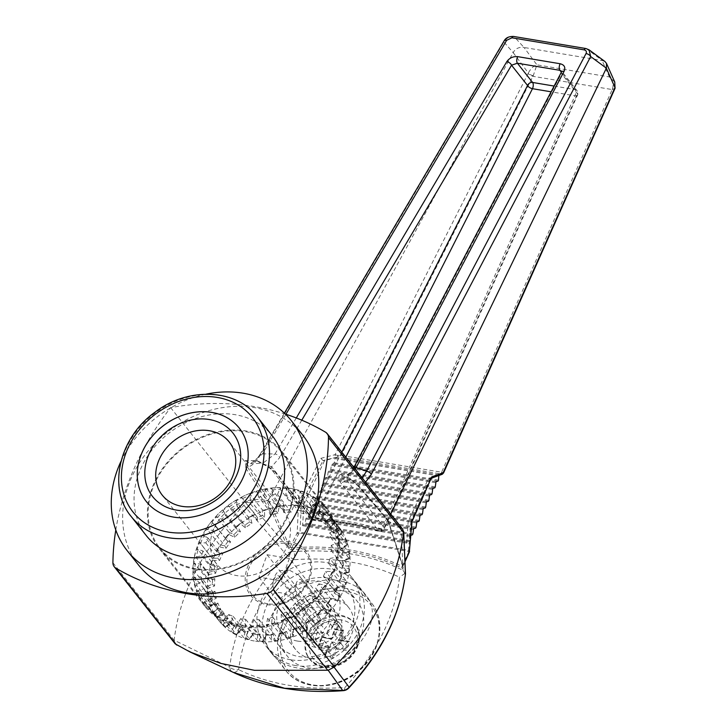 <?xml version="1.0" encoding="UTF-8"?>
<svg xmlns="http://www.w3.org/2000/svg" width="727" height="727" viewBox="0 0 727 727"><rect width="100%" height="100%" fill="white"/><g stroke="black" fill="none" stroke-linecap="round" stroke-linejoin="round"><path stroke-width="0.55" stroke-dasharray="3.63 2.73" d="M115.793 530.019A259.303 213.956 141.7 0 1 170.645 407.62A259.303 213.956 141.7 0 1 285.393 414.09M138.557 565.061A104.697 86.386 141.7 0 1 167.146 432.374A104.697 86.386 141.7 0 1 302.841 435.246M288.037 544.069A42.748 35.269 141.7 0 1 254.968 574.394A42.748 35.269 141.7 0 1 216.891 564.288A42.748 35.269 141.7 0 1 228.56 510.109A42.748 35.269 141.7 0 1 283.975 511.281A42.748 35.269 141.7 0 1 288.037 544.069M239.192 428.039L239.219 428.076A59.223 48.863 141.7 0 1 239.219 428.076A59.223 48.863 141.7 0 1 244.845 473.495A59.223 48.863 141.7 0 1 173.698 517.151A59.223 48.863 141.7 0 1 146.291 501.503A59.223 48.863 141.7 0 1 146.272 501.485M176.307 644.849L232.622 672.066A8.46 6.161 115.7 0 1 229.696 667.232A8.46 5.243 -173.3 0 0 238.647 669.676C243.645 630.609 262.283 593.95 294.562 559.681C333.847 556.918 368.825 562.762 399.505 577.22C395.07 616.142 376.886 652.882 344.962 687.442C304.967 690.414 269.535 684.489 238.647 669.676A8.46 4.862 -64.1 0 1 232.622 672.066L233.449 672.457M340.727 581.027C351.368 582.909 359.583 587.407 365.354 594.532C391.135 623.221 340.854 677.31 297.143 667.922C286.493 666.041 278.277 661.543 272.507 654.418C246.726 625.729 297.007 571.64 340.727 581.027M249.325 502.63L266.873 500.894L287.656 546.804L249.325 502.63L245.29 502.084L243.89 505.256L285.738 554.092C253.214 589.424 234.53 627.137 229.696 667.232L174.116 640.196C180.06 592.296 203.315 547.313 243.89 505.256M365.572 482.192L358.665 485.6L388 519.814L391.017 513.589M585.926 48.536A4.226 1.917 -80.5 0 1 586.416 48.782L602.456 60.559L524.031 47.464L514.189 36.704C509.636 36.286 506.21 38.068 503.929 42.066L513.171 52.589C515.452 48.618 518.942 46.882 523.64 47.391M513.707 36.468A4.226 1.917 -80.5 0 1 514.189 36.704L586.416 48.782L589.079 49.836M602.456 60.559L604.955 61.504M388 519.814L402.467 564.688A1.69 1.245 -18.1 0 0 402.903 566.069L388.454 521.214L358.847 486.836A1.69 1.336 -40.7 0 1 358.665 485.6L349.296 478.021L352.877 480.747L362.146 477.857M325.596 432.229L401.122 527.811L388.454 521.214L388 519.832L388.454 521.214L359.238 487.117L349.296 478.021L340.154 474.504C341.081 477.166 343.008 478.72 345.916 479.175L353.404 469.796L561.426 73.536A4.226 2.381 27.7 0 1 561.435 72.1M351.386 479.82L358.847 486.836A1.69 1.336 -40.7 0 0 359.238 487.117M401.122 527.811L403.04 570.322C371.206 554.928 334.793 548.685 293.808 551.602L291.563 551.302L290.137 549.667L291.736 549.63C332.911 546.304 369.607 552.438 401.813 568.023L402.985 568.523M403.04 570.322L405.43 574.094M401.586 528.12L402.776 529.283M289.028 556.791A5.925 1.245 -68.7 0 1 291.563 551.302L285.738 554.092L289.028 556.791L294.562 559.681A5.925 1.763 -94.3 0 0 293.808 551.602M513.171 52.589L528.347 73.054L335.083 454.666L320.898 458.337L298.561 502.539L297.189 533.009L289.973 547.249L289.319 545.777A1.69 1.163 155.5 0 1 287.656 546.804L290.137 549.667M291.118 549.63L291.736 549.63M291.618 549.285L291.763 547.913C333.011 544.605 369.779 550.757 402.076 566.351L401.758 567.687M289.319 545.777L268.572 499.876L513.162 52.617M285.92 414.263L262.538 453.848L250.542 463.717L245.299 460.636L247.453 467.007A1.69 1.436 147.2 0 1 245.79 468.161L266.882 500.894L268.572 499.867L247.453 467.007C251.624 466.361 255.75 462.617 259.848 455.774L503.929 42.066A4.226 2.29 -149.5 0 1 504.065 40.985M404.93 573.394L399.505 577.22M343.298 690.65A8.46 2.481 85.5 0 0 344.962 687.442A8.46 2.835 -136.8 0 0 348.796 688.006M290.718 659.789A54.988 45.374 141.7 0 1 265.264 645.258A54.988 45.374 141.7 0 1 280.286 575.557A54.988 45.374 141.7 0 1 351.559 577.065A54.988 45.374 141.7 0 1 348.724 634.18A54.988 45.374 141.7 0 1 290.718 659.789M175.18 643.849L174.098 640.505M345.798 457.174L314.773 518.415C338.482 519.196 360.774 522.922 381.666 529.601L574.921 95.791A4.226 2.063 -156 0 0 577.565 95.019A4.226 2.063 -156 0 0 577.456 93.819L384.201 527.629A4.226 2.063 24 0 1 384.31 528.82A4.226 2.063 24 0 1 381.666 529.601A4.226 2.19 -72.2 0 1 379.149 531.128A4.226 2.19 -72.2 0 1 378.558 530.71C358.011 524.149 336.065 520.487 312.746 519.714A4.226 1.599 91.8 0 0 313.419 520.15A4.226 1.599 91.8 0 0 314.773 518.415A4.226 1.963 26.9 0 1 309.866 515.207L271.58 466.752A4.226 3.49 -38.3 0 0 271.953 470.096L271.953 470.096A4.226 3.49 -38.3 0 0 274.461 471.26C270.08 467.297 264.11 463.726 256.549 460.536L262.392 463.617L275.024 453.939A4.226 2.29 30.6 0 1 279.759 457.483L271.58 466.752L261.057 463.299L256.549 460.536L245.299 460.636L245.79 468.161M296.28 417.961L275.024 453.939L262.538 453.848A4.226 2.29 -149.4 0 0 259.948 454.529C253.623 464.335 250.942 463.626 250.542 463.717L261.057 463.299C266.764 466.043 270.389 468.306 271.953 470.096L310.238 518.542A4.226 3.49 -38.3 0 0 312.746 519.714L274.461 471.26M443.161 472.723L443.352 473.086A2.117 2.054 -33.6 0 1 441.453 474.077L430.102 478.457L428.657 478.221L408.183 521.232L406.784 543.105L407.238 542.16L409.265 541.542L305.076 524.131L305.794 518.978L306.249 518.024L308.275 517.406L308.993 512.262L311.919 509.745L312.646 504.593L314.664 503.975L315.118 503.029L315.836 497.877L317.863 497.259L318.58 492.115L319.035 491.161L321.061 490.543L321.779 485.4L324.705 482.882L325.423 477.73L327.45 477.112L328.168 471.968L328.622 471.014L330.649 470.396L331.367 465.253L334.293 462.735L335.011 457.583L324.478 460.809L323.033 460.564L338.237 456.829L341.072 455.411L533.254 75.69L536.899 64.83L524.031 47.464M438.826 475.522L428.657 478.221M324.478 460.809L304.004 503.82L298.561 502.539M291.763 547.913L298.643 533.927L299.797 533.155A1.272 0.573 99.5 0 0 300.024 532.219L301.323 503.375L323.033 460.564M355.258 469.133L343.607 477.185L340.154 474.504C338.319 476.121 338.364 478.711 340.281 482.265L378.558 530.71A4.226 3.49 -38.3 0 0 384.201 527.629L345.916 479.175A4.226 3.49 141.7 0 1 340.281 482.265M354.122 467.697A4.226 2.381 -152.3 0 0 353.413 468.352A4.226 2.381 -152.3 0 0 353.404 469.796M297.525 641.087A33.842 27.926 141.7 0 1 281.858 632.145A33.842 27.926 141.7 0 1 291.1 589.252A33.842 27.926 141.7 0 1 334.965 590.179A33.842 27.926 141.7 0 1 333.22 625.329A33.842 27.926 141.7 0 1 297.525 641.087M402.467 564.688L402.922 566.133A1.69 1.227 -17.3 0 0 402.831 566.896L402.831 566.896A1.69 1.227 -17.3 0 0 403.285 567.451M402.922 566.133L402.349 566.224L402.922 566.133L404.957 561.562M402.076 566.351L408.547 552.302A1.272 0.618 24 0 0 409.101 552.266M430.102 478.457L431.438 478.202M411.855 521.468L410.864 521.686L430.175 478.466L431.783 476.867M409.328 551.748L408.483 550.348A1.272 0.573 -80.5 0 1 408.247 551.284L299.797 533.155M441.107 474.458A2.117 1.89 -110 0 0 441.971 474.377M614.924 88.512A4.226 1.745 21.6 0 1 612.479 88.93L612.198 89.566A4.226 2.063 -156 0 0 614.842 88.794M443.352 473.086L441.589 472.214L441.453 474.077L338.237 456.829A2.117 0.927 88.1 0 1 337.501 455.393L341.072 455.411L441.589 472.214L612.198 89.566L532.964 76.317A4.226 1.963 -153.2 0 1 528.202 73.363M614.76 82.051L609.39 76.944L536.899 64.83C533.545 65.83 530.692 68.574 528.347 73.054A4.226 1.681 23.4 0 0 533.254 75.69M291.654 547.722L289.973 547.249A1.69 1.145 156.5 0 1 288.401 548.249M337.501 455.393L335.083 454.666A2.117 1.781 -104.5 0 0 336.746 457.01M612.479 88.93C613.806 84.123 612.779 80.124 609.39 76.944L602.101 60.514M304.004 503.82L302.605 525.694L303.059 524.749L305.076 524.131M298.643 533.927A1.272 0.591 26.9 0 1 297.189 533.009L300.024 532.219L408.483 550.348L410.864 521.686L408.183 521.232M322.97 460.554L320.898 458.337M410.873 535.308L409.983 536.39L409.265 541.542M120.964 461.381A104.697 86.386 141.7 0 1 206.041 394.161M318.444 645.712L328.177 647.693L324.387 656.708L333.393 658.208L337.155 649.193L346.197 650.347L349.496 641.305L340.436 640.169L343.544 630.309L334.547 628.8L331.457 638.669L321.743 636.661L318.444 645.712L319.335 644.94L322.097 637.343L331.739 639.278L334.856 629.509M326.923 633.208L330.331 623.857L337.764 625.102L334.365 634.453L343.671 636.007L340.945 643.495L331.639 641.941L328.24 651.292L320.798 650.047L324.197 640.696L314.9 639.142L317.617 631.654L326.923 633.208L331.657 639.206L334.738 629.437L342.172 630.682L339.1 640.451L348.342 641.723L349.496 641.305M343.544 630.309L342.344 630.772L334.838 629.518M334.365 634.453L339.1 640.451L340.436 640.169M334.765 629.473L334.547 628.8M337.764 625.102L342.172 630.682M330.331 623.857L334.738 629.437M317.617 631.654L322.052 637.27L331.657 639.206L331.457 638.669M339.1 640.451L348.106 641.623L345.352 649.066L346.197 650.347M343.671 636.007L348.079 641.587M322.606 666.268A28.762 23.737 141.7 0 1 309.293 658.671A28.762 23.737 141.7 0 1 310.774 628.8A28.762 23.737 141.7 0 1 341.117 615.405A28.762 23.737 141.7 0 1 354.431 623.003A28.762 23.737 141.7 0 1 352.949 652.882A28.762 23.737 141.7 0 1 322.606 666.268M336.465 589.297A44.42 36.65 -38.3 0 0 289.61 609.98A44.42 36.65 -38.3 0 0 287.319 656.108A44.42 36.65 -38.3 0 0 344.889 657.326A44.42 36.65 -38.3 0 0 357.021 601.038A44.42 36.65 -38.3 0 0 336.465 589.297M311.283 658.498A33.842 27.926 141.7 0 1 295.616 649.556A33.842 27.926 141.7 0 1 304.858 606.663A33.842 27.926 141.7 0 1 348.724 607.59A33.842 27.926 141.7 0 1 346.979 642.741A33.842 27.926 141.7 0 1 311.283 658.498M331.639 641.941L336.383 647.93L332.675 656.908L325.223 655.972L328.949 646.948L328.177 647.693M328.24 651.292L332.648 656.863M332.675 656.908L333.393 658.208M324.197 640.696L328.94 646.685L324.387 656.708M328.94 646.685L319.307 644.713L322.025 637.234M320.798 650.047L325.205 655.618M314.9 639.142L319.307 644.713M345.389 649.111L336.383 647.93L337.155 649.193M322.052 637.27L321.743 636.661M340.945 643.495L345.352 649.066M146.263 535.581A80.37 66.311 141.7 0 1 168.21 433.719A80.37 66.311 141.7 0 1 272.38 435.927M284.393 413.136L259.948 454.529A4.226 2.29 -149.4 0 0 259.848 455.774M341.817 452.13L309.866 515.207A4.226 3.49 -38.3 0 0 310.238 518.542A4.226 4.226 0 0 0 313.419 520.15C336.755 520.905 358.665 524.567 379.149 531.128A4.226 4.226 0 0 0 384.31 528.82L577.565 95.019A4.226 4.226 0 0 0 577.02 90.675L561.653 71.228L561.426 73.536L577.456 93.819A4.226 3.49 -38.3 0 0 577.02 90.675A4.226 3.49 -38.3 0 0 575.057 89.557L561.371 72.227M170.645 407.62L245.29 502.084M327.577 578.047A44.42 36.65 -38.3 0 0 280.722 598.73A44.42 36.65 -38.3 0 0 278.432 644.858A44.42 36.65 -38.3 0 0 336.001 646.076A44.42 36.65 -38.3 0 0 348.133 589.788A44.42 36.65 -38.3 0 0 327.577 578.047M323.288 667.132A28.762 23.737 141.7 0 1 309.975 659.534A28.762 23.737 141.7 0 1 311.456 629.655A28.762 23.737 141.7 0 1 341.799 616.269A28.762 23.737 141.7 0 1 355.112 623.866A28.762 23.737 141.7 0 1 353.631 653.737A28.762 23.737 141.7 0 1 323.288 667.132M295.716 665.578A54.57 45.029 141.7 0 1 270.462 651.156A54.57 45.029 141.7 0 1 285.366 582A54.57 45.029 141.7 0 1 356.094 583.49A54.57 45.029 141.7 0 1 353.286 640.169A54.57 45.029 141.7 0 1 295.716 665.578M254.277 640.987A76.144 62.822 141.7 0 1 219.036 620.867A76.144 62.822 141.7 0 1 239.828 524.367A76.144 62.822 141.7 0 1 338.518 526.457A76.144 62.822 141.7 0 1 334.593 605.536A76.144 62.822 141.7 0 1 254.277 640.987M245.008 626.211A77.453 63.903 141.7 0 1 240.81 625.647A77.453 63.903 141.7 0 1 236.711 624.82L240.846 618.523A69.91 57.678 -38.3 0 0 245.671 619.331L245.008 626.211L245.453 626.774L245.572 625.583A76.144 62.822 141.7 0 1 241.682 625.047A76.144 62.822 141.7 0 1 237.874 624.293L249.579 639.106L249.016 639.56L253.023 632.908A68.22 56.288 -38.3 0 0 260.112 634.089L259.448 640.941A75.762 62.513 -38.3 0 0 262.965 641.15L265.764 634.426A68.22 56.288 -38.3 0 0 273.234 634.108L274.079 640.678A75.762 62.513 -38.3 0 0 277.696 640.16L279.059 633.272A68.22 56.288 -38.3 0 0 286.583 631.454L288.901 637.452A75.762 62.513 -38.3 0 0 292.472 636.234L292.336 629.5A68.22 56.288 -38.3 0 0 299.588 626.274L303.268 631.436A75.762 62.513 -38.3 0 0 306.63 629.564L305.004 623.266A68.22 56.288 -38.3 0 0 311.665 618.768L316.545 622.875A75.762 62.513 -38.3 0 0 319.553 620.44L316.509 614.851A68.22 56.288 -38.3 0 0 322.288 609.271L328.168 612.143A75.762 62.513 -38.3 0 0 330.685 609.244L326.35 604.619A68.22 56.288 -38.3 0 0 331.003 598.212L337.619 599.711A75.762 62.513 -38.3 0 0 339.536 596.485L334.102 593.014A68.22 56.288 -38.3 0 0 337.419 586.053L344.48 586.126A75.762 62.513 -38.3 0 0 345.725 582.709L339.427 580.546A68.22 56.288 -38.3 0 0 341.263 573.349L348.46 571.985A75.762 62.513 -38.3 0 0 348.969 568.523L342.09 567.769A68.22 56.288 -38.3 0 0 342.362 560.626L349.378 557.891A75.762 62.513 -38.3 0 0 349.133 554.537L341.963 555.228A68.22 56.288 -38.3 0 0 340.663 548.467L347.197 544.478A75.762 62.513 -38.3 0 0 346.206 541.379L339.073 543.478A68.22 56.288 -38.3 0 0 336.256 537.389L342.017 532.318A75.762 62.513 -38.3 0 0 340.327 529.61L333.52 533.027A68.22 56.288 -38.3 0 0 329.322 527.884L334.066 521.959A75.762 62.513 -38.3 0 0 331.739 519.75L325.578 524.34A68.22 56.288 -38.3 0 0 320.162 520.359L323.679 513.835A75.762 62.513 -38.3 0 0 320.825 512.235L315.573 517.788A68.22 56.288 -38.3 0 0 309.184 515.152L311.31 508.309A75.762 62.513 -38.3 0 0 308.057 507.382L303.941 513.662A68.22 56.288 -38.3 0 0 296.861 512.48L297.516 505.619A75.762 62.513 -38.3 0 0 293.999 505.41L291.2 512.144A68.22 56.288 -38.3 0 0 283.73 512.462L282.885 505.892A75.762 62.513 -38.3 0 0 279.268 506.41L277.905 513.298A68.22 56.288 -38.3 0 0 270.38 515.107L268.063 509.109A75.762 62.513 -38.3 0 0 264.501 510.327L264.628 517.07A68.22 56.288 -38.3 0 0 257.376 520.296L253.705 515.134A75.762 62.513 -38.3 0 0 250.342 516.997L251.969 523.304A68.22 56.288 -38.3 0 0 245.299 527.802L240.419 523.694A75.762 62.513 -38.3 0 0 237.411 526.13L240.455 531.719A68.22 56.288 -38.3 0 0 234.676 537.289L228.796 534.427A75.762 62.513 -38.3 0 0 226.279 537.317L230.613 541.951A68.22 56.288 -38.3 0 0 225.961 548.358L219.354 546.858A75.762 62.513 -38.3 0 0 217.428 550.085L222.862 553.556A68.22 56.288 -38.3 0 0 219.545 560.508L212.484 560.444A75.762 62.513 -38.3 0 0 211.239 563.861L217.537 566.024A68.22 56.288 -38.3 0 0 215.701 573.221L208.504 574.584A75.762 62.513 -38.3 0 0 207.995 578.047L214.883 578.801A68.22 56.288 -38.3 0 0 214.601 585.935L207.586 588.67A75.762 62.513 -38.3 0 0 207.831 592.032L215.001 591.342A68.22 56.288 -38.3 0 0 216.301 598.103L209.767 602.092A75.762 62.513 -38.3 0 0 210.757 605.191L217.9 603.092A68.22 56.288 -38.3 0 0 220.708 609.181L214.947 614.242A75.762 62.513 -38.3 0 0 216.637 616.959L223.443 613.543A68.22 56.288 -38.3 0 0 227.651 618.686L222.898 624.611A75.762 62.513 -38.3 0 0 225.225 626.81L231.386 622.23A68.22 56.288 -38.3 0 0 236.802 626.211L233.285 632.735A75.762 62.513 -38.3 0 0 236.139 634.335L241.4 628.782A68.22 56.288 -38.3 0 0 247.789 631.418L245.653 638.261A75.762 62.513 -38.3 0 0 248.907 639.187M240.846 618.523L252.996 633.899L249.016 639.56A76.144 62.822 -38.3 0 1 245.208 638.488L243.527 637.388L231.822 622.576A76.144 62.822 141.7 0 1 224.879 619.713L236.139 634.335M228.796 614.542A69.91 57.678 -38.3 0 0 233.149 616.342L231.004 623.203A77.453 63.903 141.7 0 1 223.525 620.113L228.796 614.542L240.946 629.918L236.148 634.744A76.144 62.822 -38.3 0 1 232.822 632.881L219.581 616.741A76.144 62.822 141.7 0 1 213.702 612.416L225.225 626.81M218.364 608.054A69.91 57.678 -38.3 0 0 222.053 610.762L218.527 617.314A77.453 63.903 141.7 0 1 212.184 612.652L218.364 608.054L230.514 623.43L225.143 627.237A76.144 62.822 -38.3 0 1 222.426 624.666L209.376 608.326A76.144 62.822 141.7 0 1 206.441 604.928A76.144 62.822 141.7 0 1 204.805 602.738L216.51 617.55L216.637 616.959M210.003 599.339A69.91 57.678 -38.3 0 0 210.894 600.502A69.91 57.678 -38.3 0 0 212.866 602.847L208.104 608.79A77.453 63.903 141.7 0 1 204.969 605.173A77.453 63.903 141.7 0 1 203.178 602.774L210.003 599.339L222.153 614.715L216.464 617.377A76.144 62.822 -38.3 0 1 214.474 614.206L201.652 597.694A76.144 62.822 141.7 0 1 198.598 591.087L210.303 605.9L210.757 605.191M204.078 588.788A69.91 57.678 -38.3 0 0 205.995 592.932L200.207 598.012A77.453 63.903 141.7 0 1 196.908 590.887L204.078 588.788L216.228 604.164L210.494 605.582A76.144 62.822 -38.3 0 1 209.331 601.956L196.753 585.317A76.144 62.822 141.7 0 1 195.345 577.983L207.05 592.796L207.831 592.032M200.843 576.847A69.91 57.678 -38.3 0 0 201.724 581.446L195.172 585.453A77.453 63.903 141.7 0 1 193.646 577.538L200.843 576.847L212.993 592.223L207.495 592.378A76.144 62.822 -38.3 0 1 207.204 588.452L206.586 586.553L194.881 571.74A76.144 62.822 141.7 0 1 195.181 563.988L206.886 578.801L207.995 578.047M200.452 564.052A69.91 57.678 -38.3 0 0 200.261 568.905L193.218 571.649A77.453 63.903 141.7 0 1 193.536 563.298L200.452 564.052L212.602 579.428L206.886 578.801L207.595 578.338A76.144 62.822 -38.3 0 1 208.195 574.285L207.84 572.358L196.136 557.545A76.144 62.822 141.7 0 1 198.126 549.721L209.83 564.534L215.328 566.506L217.537 566.024M202.906 550.948A69.91 57.678 -38.3 0 0 201.661 555.855L194.436 557.218A77.453 63.903 141.7 0 1 196.59 548.785L202.906 550.948L215.056 566.324L209.83 564.534L211.239 563.861M198.771 542.787A77.453 63.903 141.7 0 1 202.651 534.636L208.113 538.116A69.91 57.678 -38.3 0 0 205.85 542.86L198.771 542.787L200.443 543.36L212.148 558.172L212.248 560.081A76.144 62.822 -38.3 0 0 210.794 564.079M200.443 543.36A76.144 62.822 141.7 0 1 204.051 535.799L215.874 550.73L220.408 553.62L222.862 553.556M208.113 538.116L220.263 553.492L215.755 550.612L217.428 550.085M206.032 528.974A77.453 63.903 141.7 0 1 211.484 521.477L215.837 526.121A69.91 57.678 -38.3 0 0 212.666 530.483L206.032 528.974L207.622 529.801L219.327 544.614L219.2 546.44A76.144 62.822 -38.3 0 0 216.955 550.212M207.622 529.801A76.144 62.822 141.7 0 1 212.684 522.84L228.014 541.533L230.613 541.951M215.837 526.121L227.987 541.497L224.389 537.653L226.279 537.317M215.901 516.397A77.453 63.903 141.7 0 1 222.68 509.872L225.733 515.479A69.91 57.678 -38.3 0 0 221.799 519.278L215.901 516.397L229.078 532.273L228.751 533.981A76.144 62.822 -38.3 0 0 225.797 537.362M217.373 517.46A76.144 62.822 141.7 0 1 223.652 511.408L235.357 526.221L237.411 526.13M227.951 505.601A77.453 63.903 141.7 0 1 235.757 500.34L237.393 506.664A69.91 57.678 -38.3 0 0 232.849 509.727L227.951 505.601L240.946 521.695L240.464 523.231A76.144 62.822 -38.3 0 0 236.947 526.075M229.241 506.883A76.144 62.822 141.7 0 1 236.484 501.993L248.189 516.806L250.342 516.997M241.655 497.068A77.453 63.903 141.7 0 1 250.152 493.288L250.279 500.049A69.91 57.678 -38.3 0 0 245.344 502.248L254.441 513.344L253.841 514.68A76.144 62.822 -38.3 0 0 249.906 516.861M242.736 498.522A76.144 62.822 141.7 0 1 250.615 495.023L262.32 509.836L264.501 510.327M258.73 497.168L256.404 491.152A77.453 63.903 141.7 0 1 265.219 489.026L263.846 495.932A69.91 57.678 -38.3 0 0 258.73 497.168L270.962 512.699L268.954 507.573L268.29 508.682A76.144 62.822 -38.3 0 0 264.119 510.1M256.404 491.152L268.954 507.573L270.871 512.544L270.38 515.107M257.249 492.761A76.144 62.822 141.7 0 1 265.428 490.789L277.132 505.601L279.268 506.41M272.416 494.714L271.571 488.117A77.453 63.903 141.7 0 1 280.313 487.744L277.496 494.496A69.91 57.678 -38.3 0 0 272.416 494.714L284.675 510.381L283.966 504.865L283.194 505.501A76.144 62.822 -38.3 0 0 278.959 506.11M271.571 488.117L272.162 489.825L283.866 504.638L284.566 510.09L283.73 512.462M272.162 489.825A76.144 62.822 141.7 0 1 280.268 489.471L291.972 504.293L293.999 505.41M297.516 505.619L297.888 505.292A76.144 62.822 -38.3 0 0 293.772 505.047M286.474 488.108A77.453 63.903 141.7 0 1 294.771 489.489L290.636 495.796A69.91 57.678 -38.3 0 0 285.811 494.987L286.474 488.108L286.801 489.862L298.506 504.674L298.052 510.763L298.615 504.956M286.801 489.862A76.144 62.822 141.7 0 1 294.499 491.152L306.203 505.965L308.057 507.382M311.31 508.309L311.729 508.046A76.144 62.822 -38.3 0 0 307.921 506.964M300.478 491.107A77.453 63.903 141.7 0 1 307.957 494.196L302.677 499.776A69.91 57.678 -38.3 0 0 298.334 497.977L300.478 491.107L300.551 492.861L312.256 507.682L310.538 513.825L312.365 507.973M300.551 492.861A76.144 62.822 141.7 0 1 307.485 495.732L320.825 512.235M323.679 513.835L324.115 513.653A76.144 62.822 -38.3 0 0 320.78 511.781M312.955 497.004A77.453 63.903 141.7 0 1 319.298 501.657L313.119 506.265A69.91 57.678 -38.3 0 0 309.429 503.557L312.955 497.004L313.401 497.568L312.792 498.704L324.496 513.516L321.588 519.414L324.624 513.789M312.792 498.704A76.144 62.822 141.7 0 1 318.671 503.02L331.739 519.75M334.066 521.959L334.511 521.868A76.144 62.822 -38.3 0 0 331.794 519.287M323.379 505.519A77.453 63.903 141.7 0 1 326.514 509.136A77.453 63.903 141.7 0 1 328.304 511.544L321.479 514.97A69.91 57.678 -38.3 0 0 320.589 513.816A69.91 57.678 -38.3 0 0 318.617 511.472L323.379 505.519L323.824 506.083L322.997 507.119L334.702 521.931L330.749 527.302L334.865 522.177M322.997 507.119A76.144 62.822 141.7 0 1 325.923 510.518A76.144 62.822 141.7 0 1 327.568 512.708L340.327 529.61M342.017 532.318L342.453 532.328A76.144 62.822 -38.3 0 0 340.472 529.156M331.276 516.297A77.453 63.903 141.7 0 1 334.574 523.422L327.404 525.53A69.91 57.678 -38.3 0 0 325.487 521.386L331.276 516.297L331.721 516.861L330.721 517.742L342.426 532.555L337.628 537.162L342.635 532.764M330.721 517.742A76.144 62.822 141.7 0 1 333.775 524.349L345.479 539.17L346.206 541.379M347.197 544.478L347.606 544.578A76.144 62.822 -38.3 0 0 346.443 540.952M336.31 528.865A77.453 63.903 141.7 0 1 337.828 536.78L330.64 537.471A69.91 57.678 -38.3 0 0 329.749 532.864L336.31 528.865L336.755 529.429L335.62 530.119L347.324 544.932L341.917 548.567L347.597 545.114M335.62 530.119A76.144 62.822 141.7 0 1 337.028 537.462L348.733 552.275L349.133 554.537M349.378 557.891L349.196 558.518L349.732 558.072A76.144 62.822 -38.3 0 0 349.442 554.156M338.264 542.66A77.453 63.903 141.7 0 1 337.946 551.021L331.03 550.266A69.91 57.678 -38.3 0 0 331.221 545.404L338.264 542.66L338.709 543.223L337.482 543.705L349.196 558.518L343.435 561.044L349.505 558.681M337.482 543.705A76.144 62.822 141.7 0 1 337.183 551.457L348.896 566.269L348.969 568.523M348.46 571.985L347.942 572.712L348.742 572.24A76.144 62.822 -38.3 0 0 349.342 568.196M336.237 557.9L347.942 572.712L341.972 573.839L341.263 573.349L329.822 558.463L337.046 557.1L337.492 557.654L336.237 557.9A76.144 62.822 141.7 0 1 334.247 565.724L345.952 580.537L345.725 582.709M323.37 576.193A69.91 57.678 -38.3 0 0 325.632 571.458L332.712 571.531A77.453 63.903 141.7 0 1 328.822 579.683L323.37 576.193L335.538 592.06L337.937 587.007L343.953 587.071L344.689 586.453A76.144 62.822 -38.3 0 0 346.143 582.454M332.712 571.531L333.157 572.094L331.93 572.085L343.635 586.898L337.782 586.834L325.632 571.458M331.93 572.085A76.144 62.822 141.7 0 1 328.322 579.637L340.027 594.45L339.536 596.485M318.817 583.836L325.451 585.344A77.453 63.903 141.7 0 1 319.998 592.841L315.645 588.188A69.91 57.678 -38.3 0 0 318.817 583.836L330.967 599.212L336.719 600.629L337.728 600.084A76.144 62.822 -38.3 0 0 339.982 596.313M325.451 585.344L325.896 585.898L324.742 585.644L336.447 600.457L330.967 599.212L331.003 598.212M324.742 585.644A76.144 62.822 141.7 0 1 319.689 592.596L331.394 607.408L330.685 609.244M309.684 595.04L315.582 597.912A77.453 63.903 141.7 0 1 308.802 604.446L305.74 598.83A69.91 57.678 -38.3 0 0 309.684 595.04L321.834 610.416L326.886 612.934L328.186 612.552A76.144 62.822 -38.3 0 0 331.139 609.162M315.582 597.912L316.027 598.475L315 597.976L326.705 612.788L321.834 610.416L322.288 609.271M315 597.976A76.144 62.822 141.7 0 1 308.721 604.037L320.471 618.922L317.881 614.615L321.97 610.535M305.74 598.83L317.89 614.206L320.425 618.85L319.553 620.44M298.624 604.591L303.532 608.708A77.453 63.903 141.7 0 1 295.725 613.979L294.09 607.654A69.91 57.678 -38.3 0 0 298.624 604.591L310.774 619.967L314.909 623.448L316.472 623.293A76.144 62.822 -38.3 0 0 319.989 620.449M303.532 608.708L314.827 623.375L310.774 619.967L311.665 618.768M303.123 608.563A76.144 62.822 141.7 0 1 295.889 613.443L307.685 628.455L306.258 623.357L310.847 620.04M294.09 607.654L306.24 623.03L307.594 628.255L306.63 629.564M289.828 617.25A77.453 63.903 141.7 0 1 281.331 621.031L281.204 614.26A69.91 57.678 -38.3 0 0 286.138 612.07L301.341 631.727L303.095 631.854A76.144 62.822 -38.3 0 0 307.021 629.673M289.637 616.914A76.144 62.822 141.7 0 1 281.758 620.422L293.572 635.525L293.408 629.9M281.204 614.26L293.354 629.637L293.463 635.234L292.472 636.234M275.079 623.166A77.453 63.903 141.7 0 1 266.264 625.293L267.636 618.377A69.91 57.678 -38.3 0 0 272.752 617.141L275.079 623.166L286.82 637.497L288.637 637.852A76.144 62.822 -38.3 0 0 292.817 636.425M275.115 622.685A76.144 62.822 141.7 0 1 266.945 624.657L278.75 639.824L279.904 633.962M267.636 618.377L279.786 633.753L278.65 639.469L277.696 640.16M259.912 626.201A77.453 63.903 141.7 0 1 251.169 626.574L253.987 619.822A69.91 57.678 -38.3 0 0 259.066 619.604L259.912 626.201L260.357 626.756L260.211 625.62L271.916 640.432L273.743 641.023A76.144 62.822 -38.3 0 0 277.978 640.423M260.211 625.62A76.144 62.822 141.7 0 1 252.105 625.965L263.81 640.778L262.965 641.15M253.987 619.822L266.137 635.198L263.156 641.487A76.144 62.822 -38.3 0 1 259.048 641.241L257.276 640.396L245.572 625.583M245.671 619.331L258.194 634.889L253.169 634.053L249.67 639.451M253.169 634.053L252.996 633.899A69.91 57.678 -38.3 0 0 257.821 634.707L260.112 634.089M266.945 624.657L266.709 625.856L266.264 625.293M252.996 633.899L253.023 632.908M266.137 635.198L265.764 634.426L266.137 635.198A69.91 57.678 -38.3 0 0 271.216 634.98L266.291 635.371L263.892 641.15M233.149 616.342L245.562 631.89L241.091 630.045L236.693 634.835M241.091 630.045L240.946 629.918A69.91 57.678 -38.3 0 0 245.299 631.718L247.789 631.418M259.066 619.604L271.216 634.98L273.234 634.108M240.946 629.918L241.4 628.782M281.758 620.422L281.776 621.594L281.331 621.031M279.786 633.753L279.059 633.272L279.786 633.753A69.91 57.678 -38.3 0 0 284.902 632.517L279.904 633.971M232.822 632.881L233.285 632.735M222.053 610.762L234.339 626.256L230.595 623.512L225.543 627.492M230.595 623.512L230.514 623.43A69.91 57.678 -38.3 0 0 234.203 626.138L236.802 626.211M272.752 617.141L284.902 632.517L286.583 631.454M230.514 623.43L231.386 622.23M295.889 613.443L296.171 614.542L295.725 613.979M292.336 629.5L293.454 629.846M222.426 624.666L222.898 624.611M212.866 602.847L223.035 615.878A69.91 57.678 -38.3 0 0 225.016 618.223L227.651 618.686M286.138 612.07L298.733 627.537L293.417 629.909M293.354 629.637A69.91 57.678 -38.3 0 0 298.288 627.446L299.588 626.274M223.443 613.543L222.598 614.815L216.701 617.768M305.004 623.266L306.331 623.184M214.474 614.206L214.947 614.242M205.995 592.932L218.145 608.308L220.708 609.181M217.9 603.092L216.701 604.282L210.539 606.091M315.645 588.188L327.786 604.028L331.139 599.357M316.509 614.851L317.944 614.279M201.724 581.446L213.874 596.822L216.301 598.103M215.001 591.342L213.447 592.378L207.304 592.968M328.322 579.637L329.267 580.246L328.822 579.683M331.394 607.408L327.795 603.564L326.35 604.619M200.261 568.905L212.411 584.281L214.601 585.935M214.883 578.801L212.984 579.61L207.14 578.974M334.247 565.724L328.577 563.37L340.781 579.21L342.108 574.039L348.278 572.876M340.027 594.45L335.52 591.569L334.102 593.014M201.661 555.855L215.701 573.221M337.183 551.457L338.382 551.584L337.946 551.021M331.03 550.266L343.28 566.042L343.48 560.99M345.952 580.537L340.727 578.747L339.427 580.546M205.85 542.86L219.545 560.508M337.028 537.462L338.273 537.344L337.828 536.78M330.64 537.471L342.899 553.12L341.99 548.403M348.896 566.269L343.18 565.642L342.09 567.769M212.666 530.483L224.816 545.859L225.961 548.358M331.221 545.404L343.371 560.781L342.362 560.626M333.775 524.349L335.02 523.985L334.574 523.422M327.404 525.53L339.636 541.042L337.692 536.844M348.733 552.275L342.79 552.847L341.963 555.228M221.799 519.278L233.949 534.654L234.676 537.289M329.749 532.864L341.899 548.24L340.663 548.467M225.733 515.479L237.883 530.855L240.455 531.719M327.568 512.708L328.749 512.108L328.304 511.544M321.479 514.97L333.629 530.346L333.52 533.027M345.479 539.17L339.554 540.906L339.073 543.478M240.464 523.231L240.419 523.694M232.849 509.727L244.999 525.103L245.299 527.802M325.487 521.386L337.637 536.762L336.256 537.389M237.393 506.664L249.543 522.041L251.969 523.304M318.671 503.02L319.744 502.221L319.298 501.657M313.119 506.265L325.26 521.641L325.578 524.34M253.841 514.68L253.705 515.134M245.344 502.248L257.512 517.642L257.376 520.296M318.617 511.472L330.767 526.848L329.322 527.884M250.279 500.049L262.429 515.425L264.628 517.07M307.485 495.732L308.402 494.76L307.957 494.196M302.677 499.776L314.827 515.152L315.573 517.788M309.429 503.557L321.579 518.933L320.162 520.359M263.846 495.932L277.905 513.298M298.334 497.977L310.484 513.353L309.184 515.152M277.496 494.496L291.2 512.144M280.268 489.471L280.758 488.308L280.313 487.744M290.636 495.796L302.786 511.172L303.941 513.662M294.499 491.152L295.217 490.053L294.771 489.489M285.811 494.987L297.961 510.363L296.861 512.48M267.818 603.783A34.069 28.108 141.7 0 1 248.816 568.65A34.069 28.108 141.7 0 1 289.746 543.532A34.069 28.108 141.7 0 1 307.839 580.9A34.069 28.108 141.7 0 1 279.104 603.61A34.069 28.108 141.7 0 1 267.818 603.783M241 626.919A78.252 64.567 141.7 0 1 204.787 606.236A78.252 64.567 141.7 0 1 226.152 507.055A78.252 64.567 141.7 0 1 327.586 509.2A78.252 64.567 141.7 0 1 323.551 590.478A78.252 64.567 141.7 0 1 241 626.919M313.401 497.568A77.453 63.903 -38.3 0 0 308.402 494.76M323.824 506.083A77.453 63.903 -38.3 0 0 319.744 502.221M331.721 516.861A77.453 63.903 -38.3 0 0 328.749 512.108M336.755 529.429A77.453 63.903 -38.3 0 0 335.02 523.985M338.709 543.223A77.453 63.903 -38.3 0 0 338.273 537.344M337.492 557.654A77.453 63.903 -38.3 0 0 338.382 551.584M333.157 572.094A77.453 63.903 -38.3 0 0 335.338 566.097M325.896 585.898A77.453 63.903 -38.3 0 0 329.267 580.246M316.027 598.475A77.453 63.903 -38.3 0 0 320.443 593.405M303.977 609.271A77.453 63.903 -38.3 0 0 309.248 605.009M290.273 617.814A77.453 63.903 -38.3 0 0 296.171 614.542M275.524 623.73A77.453 63.903 -38.3 0 0 281.776 621.594M260.357 626.756A77.453 63.903 -38.3 0 0 266.709 625.856M252.105 625.965L251.615 627.137A77.453 63.903 -38.3 0 1 245.453 626.774M237.874 624.293L237.156 625.384A77.453 63.903 -38.3 0 1 231.45 623.766L231.822 622.576M224.879 619.713L223.971 620.676A77.453 63.903 -38.3 0 1 218.972 617.877L219.581 616.741M213.702 612.416L212.62 613.215A77.453 63.903 -38.3 0 1 208.549 609.353L209.376 608.326M204.805 602.738L203.624 603.328A77.453 63.903 -38.3 0 1 200.652 598.575L201.652 597.694M198.598 591.087L197.353 591.451A77.453 63.903 -38.3 0 1 195.618 586.017L196.753 585.317M195.345 577.983L194.091 578.101A77.453 63.903 -38.3 0 1 193.664 572.213L194.881 571.74M195.181 563.988L193.982 563.852A77.453 63.903 -38.3 0 1 194.881 557.782L196.136 557.545M198.126 549.721L197.035 549.339A77.453 63.903 -38.3 0 1 199.216 543.351M204.051 535.799L203.097 535.199A77.453 63.903 -38.3 0 1 206.477 529.538M212.684 522.84L211.93 522.031A77.453 63.903 -38.3 0 1 216.346 516.961M223.652 511.408L223.125 510.436A77.453 63.903 -38.3 0 1 228.396 506.165M236.484 501.993L236.202 500.894A77.453 63.903 -38.3 0 1 242.1 497.622M250.615 495.023L250.588 493.842A77.453 63.903 -38.3 0 1 256.849 491.716M265.428 490.789L265.664 489.589A77.453 63.903 -38.3 0 1 272.007 488.68M286.92 488.671A77.453 63.903 -38.3 0 0 280.758 488.308M300.914 491.67A77.453 63.903 -38.3 0 0 295.217 490.053M265.219 489.026L265.664 489.589M250.152 493.288L250.588 493.842M235.757 500.34L236.202 500.894M222.68 509.872L223.125 510.436M211.484 521.477L211.93 522.031M202.651 534.636L203.097 535.199M196.59 548.785L197.035 549.339M194.436 557.218L194.881 557.782M193.536 563.298L193.982 563.852M193.218 571.649L193.664 572.213M193.646 577.538L194.091 578.101M195.172 585.453L195.618 586.017M196.908 590.887L197.353 591.451M200.207 598.012L200.652 598.575M203.178 602.774L203.624 603.328M208.104 608.79L208.549 609.353M212.184 612.652L212.62 613.215M218.527 617.314L218.972 617.877M223.525 620.113L223.971 620.676M231.004 623.203L231.45 623.766M236.711 624.82L237.156 625.384M251.169 626.574L251.615 627.137M328.577 563.37A69.91 57.678 -38.3 0 0 329.822 558.463M337.046 557.1A77.453 63.903 141.7 0 1 334.893 565.533M195.518 569.35A78.252 64.567 141.7 0 1 159.295 548.676A78.252 64.567 141.7 0 1 180.669 449.495A78.252 64.567 141.7 0 1 282.103 451.64A78.252 64.567 141.7 0 1 278.068 532.909A78.252 64.567 141.7 0 1 195.518 569.35M195.772 568.641A77.453 63.903 141.7 0 1 159.931 548.176A77.453 63.903 141.7 0 1 181.078 450.013A77.453 63.903 141.7 0 1 281.467 452.139A77.453 63.903 141.7 0 1 277.478 532.573A77.453 63.903 141.7 0 1 195.772 568.641M322.443 648.039A14.804 12.214 141.7 0 1 315.591 644.131A14.804 12.214 141.7 0 1 319.635 625.365A14.804 12.214 141.7 0 1 338.827 625.774A14.804 12.214 141.7 0 1 338.064 641.15A14.804 12.214 141.7 0 1 322.443 648.039M321.761 649.911A16.921 13.958 141.7 0 1 313.937 645.44A16.921 13.958 141.7 0 1 318.553 623.993A16.921 13.958 141.7 0 1 340.481 624.457A16.921 13.958 141.7 0 1 339.609 642.032A16.921 13.958 141.7 0 1 321.761 649.911M299.515 576.057L299.106 575.63A14.804 12.214 141.7 0 1 299.515 576.057A14.804 12.214 141.7 0 1 299.933 576.556A14.804 12.214 141.7 0 1 301.932 580.855C297.916 574.412 292.336 589.761 297.025 594.341A14.804 12.214 141.7 0 1 290.945 598.076C287.51 592.714 272.243 590.16 277.523 595.831A14.804 12.214 141.7 0 1 276.705 594.913A14.804 12.214 141.7 0 1 276.315 594.386A14.804 12.214 141.7 0 1 274.697 590.606C270.008 586.026 275.588 570.677 279.613 577.12A14.804 12.214 141.7 0 1 285.693 573.385L313.028 607.981A14.804 12.214 141.7 0 1 326.441 610.226L330.894 610.971L329.267 615.442A14.804 12.214 141.7 0 1 324.36 628.928L322.733 633.408L318.272 632.663A14.804 12.214 141.7 0 1 310.883 633.417A14.804 12.214 141.7 0 1 304.858 630.427L300.405 629.682L302.032 625.202A14.804 12.214 141.7 0 1 306.939 611.716L308.575 607.236L313.028 607.981M298.597 575.102L289.21 570.086L285.693 573.385M277.523 595.831L304.858 630.427M274.697 590.606L302.032 625.202M279.613 577.12L306.939 611.716M299.106 575.63L326.441 610.226M301.932 580.855L329.267 615.442M297.025 594.341L324.36 628.928M290.945 598.076L318.272 632.663M327.613 613.615A16.921 13.958 -38.3 0 0 309.766 621.494A16.921 13.958 -38.3 0 0 308.893 639.06A16.921 13.958 -38.3 0 0 316.727 643.531A16.921 13.958 -38.3 0 0 334.574 635.652A16.921 13.958 -38.3 0 0 335.447 618.086A16.921 13.958 -38.3 0 0 327.613 613.615M289.41 558.463L281.24 580.909L258.921 577.174L267.091 554.737L289.41 558.463L330.894 610.971M267.091 554.737L308.575 607.236M258.921 577.174L300.405 629.682M281.24 580.909L322.733 633.408M322.461 601.62A21.147 17.448 141.7 0 1 332.248 607.209A21.147 17.448 141.7 0 1 326.468 634.017A21.147 17.448 141.7 0 1 299.061 633.435A21.147 17.448 141.7 0 1 300.151 611.471A21.147 17.448 141.7 0 1 322.461 601.62M328.977 609.871A21.147 17.448 -38.3 0 0 306.667 619.722A21.147 17.448 -38.3 0 0 305.576 641.687A21.147 17.448 -38.3 0 0 332.993 642.268A21.147 17.448 -38.3 0 0 338.764 615.46A21.147 17.448 -38.3 0 0 328.977 609.871M112.912 562.734L174.116 640.196M301.787 420.188L279.759 457.483M554.11 86.059L575.057 89.557A4.226 1.917 -80.5 0 1 575.184 95.173A4.226 1.917 -80.5 0 1 574.921 95.791L551.093 91.811M439.199 474.995L335.011 457.583M408.247 551.284L408.547 552.302M406.784 543.105L302.605 525.694M413.181 529.674L308.993 512.262M412.909 533.872L308.73 516.461M438.744 475.949L334.565 458.537M407.238 542.16L303.059 524.749M409.71 540.588L305.531 523.176M410.437 535.445L306.249 518.024M409.983 536.39L305.794 518.978M412.454 534.827L308.275 517.406M413.627 528.729L309.448 511.308M415.653 528.111L311.465 510.69M416.108 527.157L311.919 509.745M416.825 522.013L312.646 504.593M416.371 522.958L312.192 505.547M418.852 521.395L314.664 503.975M419.297 520.441L315.118 503.029M420.024 515.289L315.836 497.877M419.57 516.243L315.391 498.831M422.042 514.671L317.863 497.259M422.496 513.725L318.317 496.314M423.214 508.573L319.035 491.161M422.769 509.527L318.58 492.115M425.24 507.955L321.061 490.543M425.695 507.01L321.507 489.598M426.413 501.857L322.234 484.446M425.958 502.811L321.779 485.4M428.439 501.239L324.251 483.828M428.885 500.294L324.705 482.882M429.612 495.142L325.423 477.73M429.157 496.096L324.978 478.684M431.629 494.524L327.45 477.112M432.083 493.578L327.904 476.167M432.801 488.426L328.622 471.014M432.356 489.38L328.168 471.968M434.828 487.808L330.649 470.396M435.282 486.863L331.094 469.451M436 481.71L331.821 464.299M435.546 482.664L331.367 465.253M438.027 481.092L333.838 463.681M438.481 480.147L334.293 462.735M131.151 516.452A80.37 66.311 141.7 0 1 153.097 414.599A80.37 66.311 141.7 0 1 257.267 416.798M341.545 619.977A25.636 21.156 -38.3 0 0 309.329 648.429A25.636 21.156 -38.3 0 0 344.543 660.616A25.636 21.156 -38.3 0 0 348.097 622.239A25.636 21.156 -38.3 0 0 341.545 619.977M346.125 588.416A54.57 45.029 -38.3 0 0 288.564 613.824A54.57 45.029 -38.3 0 0 285.747 670.494A54.57 45.029 -38.3 0 0 311.002 684.916A54.57 45.029 -38.3 0 0 368.562 659.507A54.57 45.029 -38.3 0 0 371.379 602.828A54.57 45.029 -38.3 0 0 346.125 588.416M346.761 591.433A52.862 43.611 -38.3 0 0 280.976 654.809A52.862 43.611 -38.3 0 0 361.51 668.267A52.862 43.611 -38.3 0 0 346.761 591.433M257.821 634.707L257.276 640.396M245.299 631.718L243.527 637.388M271.216 634.98L271.916 640.432M234.203 626.138L231.286 631.554M284.902 632.517L286.82 637.497M225.016 618.223L221.081 623.139M222.153 614.715A69.91 57.678 -38.3 0 0 223.035 615.878L210.894 600.502M298.288 627.446L301.341 631.727M216.228 604.164A69.91 57.678 -38.3 0 0 218.145 608.308L213.356 612.507M306.24 623.03A69.91 57.678 -38.3 0 0 310.774 619.967M212.993 592.223A69.91 57.678 -38.3 0 0 213.874 596.822L208.458 600.138M317.89 614.206A69.91 57.678 -38.3 0 0 321.834 610.416M212.602 579.428A69.91 57.678 -38.3 0 0 212.411 584.281L206.586 586.553M327.795 603.564A69.91 57.678 -38.3 0 0 330.967 599.212M215.056 566.324A69.91 57.678 -38.3 0 0 213.802 571.231L207.84 572.358M335.52 591.569A69.91 57.678 -38.3 0 0 337.782 586.834M220.263 553.492A69.91 57.678 -38.3 0 0 218 558.236L212.148 558.172M340.727 578.747A69.91 57.678 -38.3 0 0 341.972 573.839M227.987 541.497A69.91 57.678 -38.3 0 0 224.816 545.859L219.327 544.614M343.18 565.642A69.91 57.678 -38.3 0 0 343.371 560.781M235.357 526.221L237.883 530.855A69.91 57.678 -38.3 0 0 233.949 534.654L229.078 532.273M342.79 552.847A69.91 57.678 -38.3 0 0 341.899 548.24M339.273 527.52L333.629 530.346A69.91 57.678 -38.3 0 0 332.739 529.192A69.91 57.678 -38.3 0 0 330.767 526.848M248.189 516.806L249.543 522.041A69.91 57.678 -38.3 0 0 244.999 525.103L240.946 521.695M339.554 540.906A69.91 57.678 -38.3 0 0 337.637 536.762M330.376 517.833L325.26 521.641A69.91 57.678 -38.3 0 0 321.579 518.933M257.494 517.624L254.441 513.344L257.512 517.642A69.91 57.678 -38.3 0 1 262.429 515.425L262.32 509.836M319.189 510.545L314.827 515.152A69.91 57.678 -38.3 0 0 310.484 513.353M277.132 505.601L275.996 511.308A69.91 57.678 -38.3 0 0 270.871 512.544M291.972 504.293L289.646 509.872A69.91 57.678 -38.3 0 0 284.566 510.09M306.203 505.965L302.786 511.172A69.91 57.678 -38.3 0 0 297.961 510.363M289.919 541.86A35.532 29.316 -38.3 0 0 245.699 584.472A35.532 29.316 -38.3 0 0 299.833 593.514A35.532 29.316 -38.3 0 0 289.919 541.86M283.975 511.281L229.259 442.034M216.891 564.288L162.176 495.042M353.904 467.425L353.413 468.352C347.788 476.24 344.516 479.184 343.607 477.185L351.395 479.82M387.918 520.632L402.831 566.896L404.966 561.88M365.354 594.532L351.559 577.065M272.507 654.418L265.264 645.258M309.975 659.534L309.293 658.671C321.279 670.058 334.747 669.74 349.687 657.708C360.228 646.049 361.81 634.48 354.431 623.003L355.112 623.866M270.462 651.156L285.747 670.494C300.687 690.55 335.292 690.995 357.602 672.039C380.239 654.454 387.073 621.621 371.379 602.828L356.094 583.49M348.724 607.59L334.965 590.179M295.616 649.556L281.858 632.145M278.432 644.858L287.319 656.108M348.133 589.788L357.021 601.038M338.518 526.457L325.923 510.518M219.036 620.867L206.441 604.928M320.589 513.816L333.638 530.365M307.839 580.9C301.887 593.059 292.309 600.629 279.104 603.61M327.586 509.2L282.103 451.64M204.787 606.236L159.295 548.676M326.514 509.136L281.467 452.139M204.969 605.173L159.931 548.176M289.21 570.086L281.167 570.559C273.488 571.313 269.908 588.252 276.315 594.386M338.827 625.774L299.933 576.556M315.591 644.131L276.705 594.913M340.481 624.457L335.447 618.086M313.937 645.44L308.893 639.06M338.764 615.46L332.248 607.209M305.576 641.687L299.061 633.435"/><path stroke-width="1.09" d="M285.393 414.09A259.303 213.956 141.7 0 1 325.596 432.229A8.46 6.979 141.7 0 1 327.205 433.628A8.46 6.979 141.7 0 1 328.486 437.572A259.303 213.956 141.7 0 1 273.179 589.524A8.46 6.979 141.7 0 1 266.954 593.341A259.303 213.956 141.7 0 1 115.802 568.078A8.46 6.979 141.7 0 1 114.194 566.678A8.46 6.979 141.7 0 1 112.912 562.734A259.303 213.956 141.7 0 1 115.793 530.019M206.041 394.161A104.697 86.386 141.7 0 1 291.463 420.842L302.841 435.246A104.697 86.386 141.7 0 1 297.443 543.978A104.697 86.386 141.7 0 1 187.003 592.732A104.697 86.386 141.7 0 1 138.557 565.061L127.18 550.657A104.697 86.386 141.7 0 1 120.964 461.381M233.322 474.822A42.748 35.269 141.7 0 1 200.252 505.156A42.748 35.269 141.7 0 1 162.176 495.042A42.748 35.269 141.7 0 1 173.853 440.862A42.748 35.269 141.7 0 1 229.259 442.034A42.748 35.269 141.7 0 1 233.322 474.822M237.802 472.323A51.208 42.257 141.7 0 1 155.96 500.24A51.208 42.257 141.7 0 1 184.504 421.814A51.208 42.257 141.7 0 1 237.802 472.323M146.272 501.485A59.223 48.863 141.7 0 1 162.457 426.449A59.223 48.863 141.7 0 1 239.21 428.058M390.772 514.089L606.382 68.165L590.669 56.57L371.279 474.404L365.572 482.192M404.957 561.562L409.328 551.748L411.855 521.468L431.783 476.867L443.161 472.723L614.969 87.531L614.76 82.051L606.509 63.44L604.955 61.504L589.079 49.836L590.669 56.57A4.226 2.381 27.7 0 0 586.026 53.562C586.871 51.69 586.253 50.463 584.181 49.872A4.226 1.917 -80.5 0 1 585.926 48.536L513.707 36.468C508.955 36.277 505.747 37.777 504.065 40.985L284.393 413.136M606.509 63.44L606.382 68.165M362.146 477.857L366.553 471.232A4.226 2.381 27.7 0 1 371.279 474.404M190.001 651.955L233.449 672.457L284.62 688.269L342.69 690.459L328.177 670.23L254.55 670.339L220.781 663.378L190.001 651.955L175.18 643.849L114.194 566.678M327.205 433.628L402.776 529.283L403.594 532.618C397.687 580.273 374.614 625.066 334.384 666.986L328.177 670.23M405.475 573.966C400.477 614.624 381.584 652.637 348.796 688.006A8.46 2.835 -136.8 0 0 349.096 687.188C381.702 651.737 400.477 614.033 405.43 574.094L404.93 573.394L405.43 574.094L403.667 532.019M334.138 667.25L349.096 687.188A8.46 8.133 143.3 0 1 342.69 690.459A8.46 2.481 85.5 0 0 343.298 690.65A8.46 8.46 0 0 0 348.796 688.006M341.817 452.13L527.557 85.486A4.226 1.963 -153.1 0 0 532.464 88.694L345.798 457.174M561.371 72.227L559.863 70.319L561.653 71.228L561.435 72.1A4.226 2.381 27.7 0 1 564.134 71.228L355.258 469.133M586.026 53.562L366.553 471.232L356.112 467.488A4.226 2.381 -152.3 0 0 354.122 467.697M614.76 82.051L615.042 88.312A4.226 1.745 21.6 0 0 614.969 87.531L606.363 68.193M404.966 561.88L409.346 552.066A1.272 0.618 24 0 0 409.328 551.748L412.018 521.659L431.783 476.867M614.924 88.512A4.226 1.745 21.6 0 0 615.042 88.312L443.534 473.013L441.971 474.377A2.117 1.89 -110 0 0 443.161 472.723L443.352 473.086M409.555 551.257L409.346 552.066A1.272 0.618 24 0 1 409.101 552.266M614.842 88.794A4.226 2.063 -156 0 0 614.842 87.849M410.873 535.308L412.454 534.827L412.909 533.872L413.627 528.729L415.653 528.111L416.108 527.157L416.825 522.013L418.852 521.395L419.297 520.441L420.024 515.289L422.042 514.671L422.496 513.725L423.214 508.573L425.24 507.955L425.695 507.01L426.413 501.857L428.439 501.239L428.885 500.294L429.612 495.142L431.629 494.524L432.083 493.578L432.801 488.426L434.828 487.808L435.282 486.863L436 481.71L438.027 481.092L438.481 480.147L438.826 475.522M291.463 420.842A104.697 86.386 141.7 0 1 286.065 529.583A104.697 86.386 141.7 0 1 175.625 578.328A104.697 86.386 141.7 0 1 127.18 550.657M173.662 517.115A59.223 48.863 141.7 0 1 146.263 501.466A59.223 48.863 141.7 0 1 162.43 426.413A59.223 48.863 141.7 0 1 239.192 428.039A59.223 48.863 141.7 0 1 236.139 489.544A59.223 48.863 141.7 0 1 173.662 517.115M257.267 416.798L272.38 435.927A80.37 66.311 141.7 0 1 268.236 519.396A80.37 66.311 141.7 0 1 183.449 556.818A80.37 66.311 141.7 0 1 146.263 535.581L131.151 516.452C107.223 487.999 119.292 437.245 155.233 412.036C188.166 386.719 236.22 388.636 257.267 416.798A80.37 66.311 141.7 0 1 253.123 500.276A80.37 66.311 141.7 0 1 168.337 537.698A80.37 66.311 141.7 0 1 131.151 516.452M506.792 61.65A4.226 2.29 30.6 0 1 511.526 65.203L517.397 63.222A4.226 1.917 -80.5 0 1 517.715 56.651C513.089 56.279 509.445 57.942 506.792 61.65L296.28 417.961M584.181 49.872L511.953 37.804L506.664 40.294A4.226 2.29 -149.5 0 0 504.065 40.985M511.953 37.804A4.226 1.917 -80.5 0 1 513.707 36.468M564.134 71.228C565.715 67.347 564.397 64.848 560.172 63.749A4.226 1.917 99.5 0 0 559.863 70.319L517.397 63.222L532.6 82.46A4.226 3.49 -38.3 0 0 527.557 85.486L511.526 65.203L301.787 420.188M506.664 40.294L285.92 414.263M517.715 56.651L560.172 63.749M328.486 437.572L403.594 532.618M273.179 589.524L334.384 666.986M266.954 593.341L327.75 670.276M115.802 568.078L176.588 645.013M551.093 91.811L532.464 88.694A4.226 1.917 99.5 0 0 532.718 88.076A4.226 1.917 99.5 0 0 532.6 82.46L554.11 86.059M168.219 532.082A76.144 62.822 141.7 0 1 146.972 421.396A76.144 62.822 141.7 0 1 262.983 440.78A76.144 62.822 141.7 0 1 168.219 532.082M405.475 573.921L403.694 531.51M561.435 72.1L353.904 467.425M441.971 474.377L430.92 478.393M343.298 690.65C302.368 693.749 265.755 687.687 233.449 672.457M589.079 49.836L585.926 48.536"/></g></svg>
